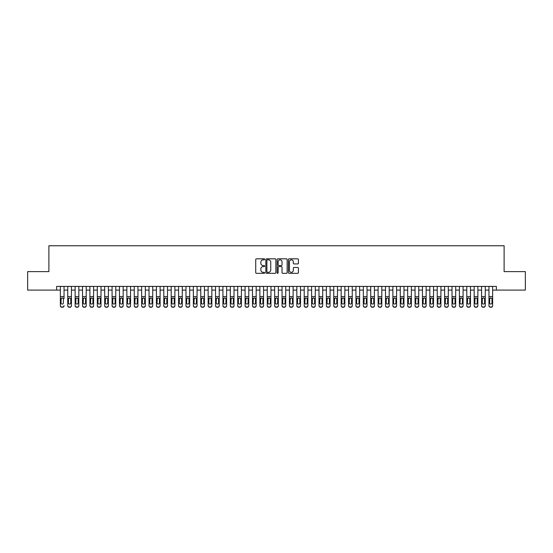 <?xml version="1.0" encoding="UTF-8"?>
<svg xmlns="http://www.w3.org/2000/svg" width="553" height="553" viewBox="0 0 553 553"><rect width="100%" height="100%" fill="white"/><g stroke="black" fill="none" stroke-linecap="round" stroke-linejoin="round"><path stroke-width="0.83" d="M264.68 259.336A0.505 0.505 0 0 0 264.168 258.825L256.461 258.825A0.726 0.726 0 0 0 255.735 259.551L255.735 272.608A0.726 0.726 0 0 0 256.461 273.334L264.168 273.334A0.505 0.505 0 0 0 264.68 272.829A0.505 0.505 0 0 0 264.168 272.318L263.173 272.318A2.323 2.323 0 0 1 260.85 269.995L260.85 268.91A2.323 2.323 0 0 1 263.173 266.587L264.168 266.587A0.505 0.505 0 0 0 264.68 266.083A0.505 0.505 0 0 0 264.168 265.571L263.173 265.571A2.323 2.323 0 0 1 260.85 263.249L260.85 262.163A2.323 2.323 0 0 1 263.173 259.841L264.168 259.841A0.505 0.505 0 0 0 264.68 259.336M297.701 263.94A0.726 0.726 0 0 0 298.426 263.214L298.426 259.551A0.726 0.726 0 0 0 297.701 258.825L289.136 258.825A0.726 0.726 0 0 0 288.417 259.551L288.417 272.608A0.726 0.726 0 0 0 289.136 273.334L297.701 273.334A0.726 0.726 0 0 0 298.426 272.608L298.426 268.184A0.726 0.726 0 0 0 297.701 267.458L294.037 267.458A0.726 0.726 0 0 0 293.311 268.184L293.311 270.376A1.942 1.942 0 0 1 291.369 272.318A1.942 1.942 0 0 1 289.426 270.376L289.426 261.783A1.942 1.942 0 0 1 291.369 259.841A1.942 1.942 0 0 1 293.311 261.783L293.311 263.214A0.726 0.726 0 0 0 294.037 263.94L297.701 263.94M56.655 290.097L27.65 290.097L27.65 271.62L48.892 271.62L48.892 245.76L504.108 245.76L504.108 271.62L525.35 271.62L525.35 290.097L496.345 290.097L496.345 286.406L56.655 286.406L56.655 290.097L60.353 290.097M275.864 259.551A0.726 0.726 0 0 0 275.138 258.825L266.581 258.825A0.726 0.726 0 0 0 265.855 259.551L265.855 272.608A0.726 0.726 0 0 0 266.581 273.334L275.138 273.334A0.726 0.726 0 0 0 275.864 272.608L275.864 259.551M277.862 258.825L286.419 258.825A0.726 0.726 0 0 1 287.145 259.551L287.145 272.608A0.726 0.726 0 0 1 286.419 273.334L282.756 273.334A0.726 0.726 0 0 1 282.03 272.608L282.03 267.313A0.726 0.726 0 0 0 281.304 266.587L278.878 266.587A0.726 0.726 0 0 0 278.152 267.313L278.152 272.829A0.505 0.505 0 0 1 277.641 273.334A0.505 0.505 0 0 1 277.136 272.829L277.136 259.551A0.726 0.726 0 0 1 277.862 258.825M64.044 290.097L67.743 290.097M71.434 290.097L75.132 290.097M78.823 290.097L82.521 290.097M86.213 290.097L89.911 290.097M93.602 290.097L97.3 290.097M100.992 290.097L104.69 290.097M108.381 290.097L112.079 290.097M115.771 290.097L119.469 290.097M123.16 290.097L126.858 290.097M130.549 290.097L134.248 290.097M137.939 290.097L141.637 290.097M145.328 290.097L149.027 290.097M152.725 290.097L156.416 290.097M160.114 290.097L163.806 290.097M167.504 290.097L171.195 290.097M174.893 290.097L178.584 290.097M182.283 290.097L185.974 290.097M189.672 290.097L193.363 290.097M197.062 290.097L200.753 290.097M204.451 290.097L208.142 290.097M211.84 290.097L215.532 290.097M219.23 290.097L222.921 290.097M226.619 290.097L230.311 290.097M234.009 290.097L237.707 290.097M241.398 290.097L245.097 290.097M248.788 290.097L252.486 290.097M256.177 290.097L259.875 290.097M263.567 290.097L267.265 290.097M270.956 290.097L274.654 290.097M278.346 290.097L282.044 290.097M285.735 290.097L289.433 290.097M293.125 290.097L296.823 290.097M300.514 290.097L304.212 290.097M307.903 290.097L311.602 290.097M315.293 290.097L318.991 290.097M322.689 290.097L326.381 290.097M330.079 290.097L333.77 290.097M337.468 290.097L341.16 290.097M344.858 290.097L348.549 290.097M352.247 290.097L355.938 290.097M359.637 290.097L363.328 290.097M367.026 290.097L370.717 290.097M374.416 290.097L378.107 290.097M381.805 290.097L385.496 290.097M389.194 290.097L392.886 290.097M396.584 290.097L400.275 290.097M403.973 290.097L407.672 290.097M411.363 290.097L415.061 290.097M418.752 290.097L422.451 290.097M426.142 290.097L429.84 290.097M433.531 290.097L437.229 290.097M440.921 290.097L444.619 290.097M448.31 290.097L452.008 290.097M455.7 290.097L459.398 290.097M463.089 290.097L466.787 290.097M470.479 290.097L474.177 290.097M477.868 290.097L481.566 290.097M485.258 290.097L488.956 290.097M492.647 290.097L496.345 290.097M267.376 259.841A0.505 0.505 0 0 0 266.871 260.352L266.871 271.813A0.505 0.505 0 0 0 267.376 272.318L268.433 272.318A2.323 2.323 0 0 0 270.749 269.995L270.749 262.163A2.323 2.323 0 0 0 268.433 259.841L267.376 259.841M282.03 261.818A1.942 1.942 0 0 0 280.088 259.875A1.942 1.942 0 0 0 278.152 261.818L278.152 264.846A0.726 0.726 0 0 0 278.878 265.571L281.304 265.571A0.726 0.726 0 0 0 282.03 264.846L282.03 261.818M60.353 286.406L60.353 305.546A1.479 1.465 -0 0 0 61.825 307.012L62.565 307.012A1.479 1.465 -0 0 0 64.044 305.546L64.044 305.774A1.479 1.465 180 0 1 62.565 307.24L62.565 307.012M64.044 298.696L64.044 286.406M63.381 302.906L63.381 299.014L63.381 302.906A1.182 1.175 180 0 1 62.199 304.074A1.182 1.175 180 0 0 63.381 302.906M61.017 303.134L61.017 302.906A1.182 1.175 180 0 0 62.199 304.074M61.017 302.906L61.148 298.468L62.199 297.825L63.249 298.468L62.199 297.825L61.017 298.917M61.825 307.012L62.565 307.24M61.825 307.24A1.479 1.465 180 0 1 60.353 305.774L60.353 305.546M64.044 298.468L63.249 298.468L63.381 299.014M67.743 298.696L67.743 305.546A1.479 1.465 0 0 0 69.215 307.012L69.955 307.012A1.479 1.465 0 0 0 71.434 305.546L71.434 305.774A1.479 1.465 180 0 1 69.955 307.24L69.955 307.012M70.77 302.906L70.77 299.014L70.77 302.906A1.182 1.175 180 0 1 69.588 304.074A1.182 1.175 180 0 0 70.77 302.906M68.406 303.134L68.406 302.906A1.182 1.175 180 0 0 69.588 304.074M68.406 302.906L68.537 298.468L69.588 297.825L70.639 298.468L69.588 297.825L68.406 298.917M75.132 298.696L75.132 305.546A1.479 1.465 0 0 0 76.604 307.012L77.344 307.012A1.479 1.465 0 0 0 78.823 305.546L78.823 305.774A1.479 1.465 180 0 1 77.344 307.24L77.344 307.012M78.16 302.906L78.16 299.014L78.16 302.906A1.182 1.175 180 0 1 76.978 304.074A1.182 1.175 180 0 0 78.16 302.906M75.796 303.134L75.796 302.906A1.182 1.175 180 0 0 76.978 304.074M75.796 302.906L75.927 298.468L76.978 297.825L78.028 298.468L76.978 297.825L75.796 298.917M82.521 298.696L82.521 305.546A1.479 1.465 0 0 0 83.994 307.012L84.733 307.012A1.479 1.465 0 0 0 86.213 305.546L86.213 305.774A1.479 1.465 180 0 1 84.733 307.24L84.733 307.012M85.549 302.906L85.549 299.014L85.549 302.906A1.182 1.175 180 0 1 84.367 304.074A1.182 1.175 180 0 0 85.549 302.906M83.185 303.134L83.185 302.906A1.182 1.175 180 0 0 84.367 304.074M83.185 302.906L83.316 298.468L84.367 297.825L85.418 298.468L84.367 297.825L83.185 298.917M89.911 298.696L89.911 305.546A1.479 1.465 0 0 0 91.383 307.012L92.123 307.012A1.479 1.465 0 0 0 93.602 305.546L93.602 305.774A1.479 1.465 180 0 1 92.123 307.24L92.123 307.012M92.939 302.906L92.939 299.014L92.939 302.906A1.182 1.175 180 0 1 91.757 304.074A1.182 1.175 180 0 0 92.939 302.906M90.574 303.134L90.574 302.906A1.182 1.175 180 0 0 91.757 304.074M90.574 302.906L90.706 298.468L91.757 297.825L92.807 298.468L91.757 297.825L90.574 298.917M71.434 286.406L71.434 305.774M67.743 286.406L67.743 305.774A1.479 1.465 180 0 0 69.215 307.24L69.955 307.24M71.434 298.468L70.639 298.468L70.77 299.014M78.823 286.406L78.823 305.774M75.132 286.406L75.132 305.774A1.479 1.465 180 0 0 76.604 307.24L77.344 307.24M78.823 298.468L78.028 298.468L78.16 299.014M86.213 286.406L86.213 305.774M82.521 286.406L82.521 305.774A1.479 1.465 180 0 0 83.994 307.24L84.733 307.24M86.213 298.468L85.418 298.468L85.549 299.014M93.602 286.406L93.602 305.774M89.911 286.406L89.911 305.774A1.479 1.465 180 0 0 91.383 307.24L92.123 307.24M93.602 298.468L92.807 298.468L92.939 299.014M97.3 298.696L97.3 305.546A1.479 1.465 0 0 0 98.78 307.012L99.512 307.012A1.479 1.465 0 0 0 100.992 305.546L100.992 305.774A1.479 1.465 180 0 1 99.512 307.24L99.512 307.012M100.328 302.906L100.328 299.014L100.328 302.906A1.182 1.175 180 0 1 99.146 304.074A1.182 1.175 180 0 0 100.328 302.906M97.964 303.134L97.964 302.906A1.182 1.175 180 0 0 99.146 304.074M97.964 302.906L98.095 298.468L99.146 297.825L100.197 298.468L99.146 297.825L97.964 298.917M100.992 286.406L100.992 305.774M97.3 286.406L97.3 305.774A1.479 1.465 180 0 0 98.78 307.24L99.512 307.24M100.992 298.468L100.197 298.468L100.328 299.014M104.69 298.696L104.69 305.546A1.479 1.465 0 0 0 106.169 307.012L106.902 307.012A1.479 1.465 0 0 0 108.381 305.546L108.381 305.774A1.479 1.465 180 0 1 106.902 307.24L106.902 307.012M107.717 302.906L107.717 299.014L107.717 302.906A1.182 1.175 180 0 1 106.535 304.074A1.182 1.175 180 0 0 107.717 302.906M105.353 303.134L105.353 302.906A1.182 1.175 180 0 0 106.535 304.074M105.353 302.906L105.485 298.468L106.535 297.825L107.586 298.468L106.535 297.825L105.353 298.917M108.381 286.406L108.381 305.774M104.69 286.406L104.69 305.774A1.479 1.465 180 0 0 106.169 307.24L106.902 307.24M108.381 298.468L107.586 298.468L107.717 299.014M112.079 298.696L112.079 305.546A1.479 1.465 0 0 0 113.559 307.012L114.298 307.012A1.479 1.465 0 0 0 115.771 305.546L115.771 305.774A1.479 1.465 180 0 1 114.298 307.24L114.298 307.012M115.107 302.906L115.107 299.014L115.107 302.906A1.182 1.175 180 0 1 113.925 304.074A1.182 1.175 180 0 0 115.107 302.906M112.743 303.134L112.743 302.906A1.182 1.175 180 0 0 113.925 304.074M112.743 302.906L112.874 298.468L113.925 297.825L114.976 298.468L113.925 297.825L112.743 298.917M115.771 286.406L115.771 305.774M112.079 286.406L112.079 305.774A1.479 1.465 180 0 0 113.559 307.24L114.298 307.24M115.771 298.468L114.976 298.468L115.107 299.014M119.469 298.696L119.469 305.546A1.479 1.465 0 0 0 120.948 307.012L121.688 307.012A1.479 1.465 0 0 0 123.16 305.546L123.16 305.774A1.479 1.465 180 0 1 121.688 307.24L121.688 307.012M122.496 302.906L122.496 299.014L122.496 302.906A1.182 1.175 180 0 1 121.314 304.074A1.182 1.175 180 0 0 122.496 302.906M120.132 303.134L120.132 302.906A1.182 1.175 180 0 0 121.314 304.074M120.132 302.906L120.264 298.468L121.314 297.825L122.365 298.468L121.314 297.825L120.132 298.917M123.16 286.406L123.16 305.774M119.469 286.406L119.469 305.774A1.479 1.465 180 0 0 120.948 307.24L121.688 307.24M123.16 298.468L122.365 298.468L122.496 299.014M126.858 298.696L126.858 305.546A1.479 1.465 0 0 0 128.337 307.012L129.077 307.012A1.479 1.465 0 0 0 130.549 305.546L130.549 305.774A1.479 1.465 180 0 1 129.077 307.24L129.077 307.012M129.886 302.906L129.886 299.014L129.886 302.906A1.182 1.175 180 0 1 128.704 304.074A1.182 1.175 180 0 0 129.886 302.906M127.522 303.134L127.522 302.906A1.182 1.175 180 0 0 128.704 304.074M127.522 302.906L127.653 298.468L128.704 297.825L129.755 298.468L128.704 297.825L127.522 298.917M130.549 286.406L130.549 305.774M126.858 286.406L126.858 305.774A1.479 1.465 180 0 0 128.337 307.24L129.077 307.24M130.549 298.468L129.755 298.468L129.886 299.014M134.248 298.696L134.248 305.546A1.479 1.465 0 0 0 135.727 307.012L136.467 307.012A1.479 1.465 0 0 0 137.939 305.546L137.939 305.774A1.479 1.465 180 0 1 136.467 307.24L136.467 307.012M137.275 302.906L137.275 299.014L137.275 302.906A1.182 1.175 180 0 1 136.093 304.074A1.182 1.175 180 0 0 137.275 302.906M134.911 303.134L134.911 302.906A1.182 1.175 180 0 0 136.093 304.074M134.911 302.906L135.043 298.468L136.093 297.825L137.144 298.468L136.093 297.825L134.911 298.917M137.939 286.406L137.939 305.774M134.248 286.406L134.248 305.774A1.479 1.465 180 0 0 135.727 307.24L136.467 307.24M137.939 298.468L137.144 298.468L137.275 299.014M141.637 298.696L141.637 305.546A1.479 1.465 0 0 0 143.116 307.012L143.856 307.012A1.479 1.465 0 0 0 145.328 305.546L145.328 305.774A1.479 1.465 180 0 1 143.856 307.24L143.856 307.012M144.665 302.906L144.665 299.014L144.665 302.906A1.182 1.175 180 0 1 143.483 304.074A1.182 1.175 180 0 0 144.665 302.906M142.301 303.134L142.301 302.906A1.182 1.175 180 0 0 143.483 304.074M142.301 302.906L142.432 298.468L143.483 297.825L144.533 298.468L143.483 297.825L142.301 298.917M145.328 286.406L145.328 305.774M141.637 286.406L141.637 305.774A1.479 1.465 180 0 0 143.116 307.24L143.856 307.24M145.328 298.468L144.533 298.468L144.665 299.014M149.027 298.696L149.027 305.546A1.479 1.465 0 0 0 150.506 307.012L151.246 307.012A1.479 1.465 0 0 0 152.725 305.546L152.725 305.774A1.479 1.465 180 0 1 151.246 307.24L151.246 307.012M152.054 302.906L152.054 299.014L152.054 302.906A1.182 1.175 180 0 1 150.872 304.074A1.182 1.175 180 0 0 152.054 302.906M149.69 303.134L149.69 302.906A1.182 1.175 180 0 0 150.872 304.074M149.69 302.906L149.822 298.468L150.872 297.825L151.923 298.468L150.872 297.825L149.69 298.917M152.725 286.406L152.725 305.774M149.027 286.406L149.027 305.774A1.479 1.465 180 0 0 150.506 307.24L151.246 307.24M152.725 298.468L151.923 298.468L152.054 299.014M156.416 298.696L156.416 305.546A1.479 1.465 0 0 0 157.895 307.012L158.635 307.012A1.479 1.465 0 0 0 160.114 305.546L160.114 305.774A1.479 1.465 180 0 1 158.635 307.24L158.635 307.012M159.444 302.906L159.444 299.014L159.444 302.906A1.182 1.175 180 0 1 158.262 304.074A1.182 1.175 180 0 0 159.444 302.906M157.08 303.134L157.08 302.906A1.182 1.175 180 0 0 158.262 304.074M157.08 302.906L157.211 298.468L158.262 297.825L159.312 298.468L158.262 297.825L157.08 298.917M160.114 286.406L160.114 305.774M156.416 286.406L156.416 305.774A1.479 1.465 180 0 0 157.895 307.24L158.635 307.24M160.114 298.468L159.312 298.468L159.444 299.014M163.806 298.696L163.806 305.546A1.479 1.465 0 0 0 165.285 307.012L166.024 307.012A1.479 1.465 0 0 0 167.504 305.546L167.504 305.774A1.479 1.465 180 0 1 166.024 307.24L166.024 307.012M166.833 302.906L166.833 299.014L166.833 302.906A1.182 1.175 180 0 1 165.651 304.074A1.182 1.175 180 0 0 166.833 302.906M164.469 303.134L164.469 302.906A1.182 1.175 180 0 0 165.651 304.074M164.469 302.906L164.6 298.468L165.651 297.825L166.702 298.468L165.651 297.825L164.469 298.917M167.504 286.406L167.504 305.774M163.806 286.406L163.806 305.774A1.479 1.465 180 0 0 165.285 307.24L166.024 307.24M167.504 298.468L166.702 298.468L166.833 299.014M171.195 298.696L171.195 305.546A1.479 1.465 0 0 0 172.674 307.012L173.414 307.012A1.479 1.465 0 0 0 174.893 305.546L174.893 305.774A1.479 1.465 180 0 1 173.414 307.24L173.414 307.012M174.223 302.906L174.223 299.014L174.223 302.906A1.182 1.175 180 0 1 173.041 304.074A1.182 1.175 180 0 0 174.223 302.906M171.859 303.134L171.859 302.906A1.182 1.175 180 0 0 173.041 304.074M171.859 302.906L171.99 298.468L173.041 297.825L174.098 298.468L173.041 297.825L171.859 298.917M174.893 286.406L174.893 305.774M171.195 286.406L171.195 305.774A1.479 1.465 180 0 0 172.674 307.24L173.414 307.24M174.893 298.468L174.098 298.468L174.223 299.014M178.584 298.696L178.584 305.546A1.479 1.465 0 0 0 180.064 307.012L180.803 307.012A1.479 1.465 0 0 0 182.283 305.546L182.283 305.774A1.479 1.465 180 0 1 180.803 307.24L180.803 307.012M181.612 302.906L181.612 299.014L181.612 302.906A1.182 1.175 180 0 1 180.43 304.074A1.182 1.175 180 0 0 181.612 302.906M179.248 303.134L179.248 302.906A1.182 1.175 180 0 0 180.43 304.074M179.248 302.906L179.379 298.468L180.43 297.825L181.488 298.468L180.43 297.825L179.248 298.917M182.283 286.406L182.283 305.774M178.584 286.406L178.584 305.774A1.479 1.465 180 0 0 180.064 307.24L180.803 307.24M182.283 298.468L181.488 298.468L181.612 299.014M185.974 298.696L185.974 305.546A1.479 1.465 0 0 0 187.453 307.012L188.193 307.012A1.479 1.465 0 0 0 189.672 305.546L189.672 305.774A1.479 1.465 180 0 1 188.193 307.24L188.193 307.012M189.008 302.906L189.008 299.014L189.008 302.906A1.182 1.175 180 0 1 187.82 304.074A1.182 1.175 180 0 0 189.008 302.906M186.638 303.134L186.638 302.906A1.182 1.175 180 0 0 187.82 304.074M186.638 302.906L186.769 298.468L187.82 297.825L188.877 298.468L187.82 297.825L186.638 298.917M189.672 286.406L189.672 305.774M185.974 286.406L185.974 305.774A1.479 1.465 180 0 0 187.453 307.24L188.193 307.24M189.672 298.468L188.877 298.468L189.008 299.014M193.363 298.696L193.363 305.546A1.479 1.465 0 0 0 194.843 307.012L195.582 307.012A1.479 1.465 0 0 0 197.062 305.546L197.062 305.774A1.479 1.465 180 0 1 195.582 307.24L195.582 307.012M196.398 302.906L196.398 299.014L196.398 302.906A1.182 1.175 180 0 1 195.216 304.074A1.182 1.175 180 0 0 196.398 302.906M194.027 303.134L194.027 302.906A1.182 1.175 180 0 0 195.216 304.074M194.027 302.906L194.158 298.468L195.216 297.825L196.267 298.468L195.216 297.825L194.027 298.917M197.062 286.406L197.062 305.774M193.363 286.406L193.363 305.774A1.479 1.465 180 0 0 194.843 307.24L195.582 307.24M197.062 298.468L196.267 298.468L196.398 299.014M200.753 298.696L200.753 305.546A1.479 1.465 0 0 0 202.232 307.012L202.972 307.012A1.479 1.465 0 0 0 204.451 305.546L204.451 305.774A1.479 1.465 180 0 1 202.972 307.24L202.972 307.012M203.787 302.906L203.787 299.014L203.787 302.906A1.182 1.175 180 0 1 202.605 304.074A1.182 1.175 180 0 0 203.787 302.906M201.423 303.134L201.423 302.906A1.182 1.175 180 0 0 202.605 304.074M201.423 302.906L201.548 298.468L202.605 297.825L203.656 298.468L202.605 297.825L201.423 298.917M204.451 286.406L204.451 305.774M200.753 286.406L200.753 305.774A1.479 1.465 180 0 0 202.232 307.24L202.972 307.24M204.451 298.468L203.656 298.468L203.787 299.014M208.142 298.696L208.142 305.546A1.479 1.465 0 0 0 209.622 307.012L210.361 307.012A1.479 1.465 0 0 0 211.84 305.546L211.84 305.774A1.479 1.465 180 0 1 210.361 307.24L210.361 307.012M211.177 302.906L211.177 299.014L211.177 302.906A1.182 1.175 180 0 1 209.995 304.074A1.182 1.175 180 0 0 211.177 302.906M208.813 303.134L208.813 302.906A1.182 1.175 180 0 0 209.995 304.074M208.813 302.906L208.944 298.468L209.995 297.825L211.046 298.468L209.995 297.825L208.813 298.917M211.84 286.406L211.84 305.774M208.142 286.406L208.142 305.774A1.479 1.465 180 0 0 209.622 307.24L210.361 307.24M211.84 298.468L211.046 298.468L211.177 299.014M215.532 298.696L215.532 305.546A1.479 1.465 0 0 0 217.011 307.012L217.751 307.012A1.479 1.465 0 0 0 219.23 305.546L219.23 305.774A1.479 1.465 180 0 1 217.751 307.24L217.751 307.012M218.566 302.906L218.566 299.014L218.566 302.906A1.182 1.175 180 0 1 217.384 304.074A1.182 1.175 180 0 0 218.566 302.906M216.202 303.134L216.202 302.906A1.182 1.175 180 0 0 217.384 304.074M216.202 302.906L216.334 298.468L217.384 297.825L218.435 298.468L217.384 297.825L216.202 298.917M219.23 286.406L219.23 305.774M215.532 286.406L215.532 305.774A1.479 1.465 180 0 0 217.011 307.24L217.751 307.24M219.23 298.468L218.435 298.468L218.566 299.014M222.921 298.696L222.921 305.546A1.479 1.465 0 0 0 224.4 307.012L225.14 307.012A1.479 1.465 0 0 0 226.619 305.546L226.619 305.774A1.479 1.465 180 0 1 225.14 307.24L225.14 307.012M225.956 302.906L225.956 299.014L225.956 302.906A1.182 1.175 180 0 1 224.774 304.074A1.182 1.175 180 0 0 225.956 302.906M223.592 303.134L223.592 302.906A1.182 1.175 180 0 0 224.774 304.074M223.592 302.906L223.723 298.468L224.774 297.825L225.824 298.468L224.774 297.825L223.592 298.917M226.619 286.406L226.619 305.774M222.921 286.406L222.921 305.774A1.479 1.465 180 0 0 224.4 307.24L225.14 307.24M226.619 298.468L225.824 298.468L225.956 299.014M230.311 298.696L230.311 305.546A1.479 1.465 0 0 0 231.79 307.012L232.53 307.012A1.479 1.465 0 0 0 234.009 305.546L234.009 305.774A1.479 1.465 180 0 1 232.53 307.24L232.53 307.012M233.345 302.906L233.345 299.014L233.345 302.906A1.182 1.175 180 0 1 232.163 304.074A1.182 1.175 180 0 0 233.345 302.906M230.981 303.134L230.981 302.906A1.182 1.175 180 0 0 232.163 304.074M230.981 302.906L231.113 298.468L232.163 297.825L233.214 298.468L232.163 297.825L230.981 298.917M234.009 286.406L234.009 305.774M230.311 286.406L230.311 305.774A1.479 1.465 180 0 0 231.79 307.24L232.53 307.24M234.009 298.468L233.214 298.468L233.345 299.014M237.707 298.696L237.707 305.546A1.479 1.465 0 0 0 239.179 307.012L239.919 307.012A1.479 1.465 0 0 0 241.398 305.546L241.398 305.774A1.479 1.465 180 0 1 239.919 307.24L239.919 307.012M240.735 302.906L240.735 299.014L240.735 302.906A1.182 1.175 180 0 1 239.553 304.074A1.182 1.175 180 0 0 240.735 302.906M238.371 303.134L238.371 302.906A1.182 1.175 180 0 0 239.553 304.074M238.371 302.906L238.502 298.468L239.553 297.825L240.603 298.468L239.553 297.825L238.371 298.917M241.398 286.406L241.398 305.774M237.707 286.406L237.707 305.774A1.479 1.465 180 0 0 239.179 307.24L239.919 307.24M241.398 298.468L240.603 298.468L240.735 299.014M245.097 298.696L245.097 305.546A1.479 1.465 0 0 0 246.569 307.012L247.309 307.012A1.479 1.465 0 0 0 248.788 305.546L248.788 305.774A1.479 1.465 180 0 1 247.309 307.24L247.309 307.012M248.124 302.906L248.124 299.014L248.124 302.906A1.182 1.175 180 0 1 246.942 304.074A1.182 1.175 180 0 0 248.124 302.906M245.76 303.134L245.76 302.906A1.182 1.175 180 0 0 246.942 304.074M245.76 302.906L245.891 298.468L246.942 297.825L247.993 298.468L246.942 297.825L245.76 298.917M252.486 298.696L252.486 305.546A1.479 1.465 0 0 0 253.958 307.012L254.698 307.012A1.479 1.465 0 0 0 256.177 305.546L256.177 305.774A1.479 1.465 180 0 1 254.698 307.24L254.698 307.012M255.514 302.906L255.514 299.014L255.514 302.906A1.182 1.175 180 0 1 254.332 304.074A1.182 1.175 180 0 0 255.514 302.906M253.15 303.134L253.15 302.906A1.182 1.175 180 0 0 254.332 304.074M253.15 302.906L253.281 298.468L254.332 297.825L255.382 298.468L254.332 297.825L253.15 298.917M259.875 298.696L259.875 305.546A1.479 1.465 0 0 0 261.348 307.012L262.087 307.012A1.479 1.465 0 0 0 263.567 305.546L263.567 305.774A1.479 1.465 180 0 1 262.087 307.24L262.087 307.012M262.903 302.906L262.903 299.014L262.903 302.906A1.182 1.175 180 0 1 261.721 304.074A1.182 1.175 180 0 0 262.903 302.906M260.539 303.134L260.539 302.906A1.182 1.175 180 0 0 261.721 304.074M260.539 302.906L260.67 298.468L261.721 297.825L262.772 298.468L261.721 297.825L260.539 298.917M248.788 286.406L248.788 305.774M245.097 286.406L245.097 305.774A1.479 1.465 180 0 0 246.569 307.24L247.309 307.24M248.788 298.468L247.993 298.468L248.124 299.014M256.177 286.406L256.177 305.774M252.486 286.406L252.486 305.774A1.479 1.465 180 0 0 253.958 307.24L254.698 307.24M256.177 298.468L255.382 298.468L255.514 299.014M263.567 286.406L263.567 305.774M259.875 286.406L259.875 305.774A1.479 1.465 180 0 0 261.348 307.24L262.087 307.24M263.567 298.468L262.772 298.468L262.903 299.014M267.265 298.696L267.265 305.546A1.479 1.465 0 0 0 268.744 307.012L269.477 307.012A1.479 1.465 0 0 0 270.956 305.546L270.956 305.774A1.479 1.465 180 0 1 269.477 307.24L269.477 307.012M270.293 302.906L270.293 299.014L270.293 302.906A1.182 1.175 180 0 1 269.111 304.074A1.182 1.175 180 0 0 270.293 302.906M267.929 303.134L267.929 302.906A1.182 1.175 180 0 0 269.111 304.074M267.929 302.906L268.06 298.468L269.111 297.825L270.161 298.468L269.111 297.825L267.929 298.917M270.956 286.406L270.956 305.774M267.265 286.406L267.265 305.774A1.479 1.465 180 0 0 268.744 307.24L269.477 307.24M270.956 298.468L270.161 298.468L270.293 299.014M274.654 298.696L274.654 305.546A1.479 1.465 0 0 0 276.134 307.012L276.866 307.012A1.479 1.465 0 0 0 278.346 305.546L278.346 305.774A1.479 1.465 180 0 1 276.866 307.24L276.866 307.012M277.682 302.906L277.682 299.014L277.682 302.906A1.182 1.175 180 0 1 276.5 304.074A1.182 1.175 180 0 0 277.682 302.906M275.318 303.134L275.318 302.906A1.182 1.175 180 0 0 276.5 304.074M275.318 302.906L275.449 298.468L276.5 297.825L277.551 298.468L276.5 297.825L275.318 298.917M278.346 286.406L278.346 305.774M274.654 286.406L274.654 305.774A1.479 1.465 180 0 0 276.134 307.24L276.866 307.24M278.346 298.468L277.551 298.468L277.682 299.014M282.044 298.696L282.044 305.546A1.479 1.465 0 0 0 283.523 307.012L284.256 307.012A1.479 1.465 0 0 0 285.735 305.546L285.735 305.774A1.479 1.465 180 0 1 284.256 307.24L284.256 307.012M285.072 302.906L285.072 299.014L285.072 302.906A1.182 1.175 180 0 1 283.889 304.074A1.182 1.175 180 0 0 285.072 302.906M282.707 303.134L282.707 302.906A1.182 1.175 180 0 0 283.889 304.074M282.707 302.906L282.839 298.468L283.889 297.825L284.94 298.468L283.889 297.825L282.707 298.917M285.735 286.406L285.735 305.774M282.044 286.406L282.044 305.774A1.479 1.465 180 0 0 283.523 307.24L284.256 307.24M285.735 298.468L284.94 298.468L285.072 299.014M289.433 298.696L289.433 305.546A1.479 1.465 0 0 0 290.913 307.012L291.652 307.012A1.479 1.465 0 0 0 293.125 305.546L293.125 305.774A1.479 1.465 180 0 1 291.652 307.24L291.652 307.012M292.461 302.906L292.461 299.014L292.461 302.906A1.182 1.175 180 0 1 291.279 304.074A1.182 1.175 180 0 0 292.461 302.906M290.097 303.134L290.097 302.906A1.182 1.175 180 0 0 291.279 304.074M290.097 302.906L290.228 298.468L291.279 297.825L292.33 298.468L291.279 297.825L290.097 298.917M293.125 286.406L293.125 305.774M289.433 286.406L289.433 305.774A1.479 1.465 180 0 0 290.913 307.24L291.652 307.24M293.125 298.468L292.33 298.468L292.461 299.014M296.823 298.696L296.823 305.546A1.479 1.465 0 0 0 298.302 307.012L299.042 307.012A1.479 1.465 0 0 0 300.514 305.546L300.514 305.774A1.479 1.465 180 0 1 299.042 307.24L299.042 307.012M299.85 302.906L299.85 299.014L299.85 302.906A1.182 1.175 180 0 1 298.668 304.074A1.182 1.175 180 0 0 299.85 302.906M297.486 303.134L297.486 302.906A1.182 1.175 180 0 0 298.668 304.074M297.486 302.906L297.618 298.468L298.668 297.825L299.719 298.468L298.668 297.825L297.486 298.917M300.514 286.406L300.514 305.774M296.823 286.406L296.823 305.774A1.479 1.465 180 0 0 298.302 307.24L299.042 307.24M300.514 298.468L299.719 298.468L299.85 299.014M304.212 298.696L304.212 305.546A1.479 1.465 0 0 0 305.691 307.012L306.431 307.012A1.479 1.465 0 0 0 307.903 305.546L307.903 305.774A1.479 1.465 180 0 1 306.431 307.24L306.431 307.012M307.24 302.906L307.24 299.014L307.24 302.906A1.182 1.175 180 0 1 306.058 304.074A1.182 1.175 180 0 0 307.24 302.906M304.876 303.134L304.876 302.906A1.182 1.175 180 0 0 306.058 304.074M304.876 302.906L305.007 298.468L306.058 297.825L307.109 298.468L306.058 297.825L304.876 298.917M307.903 286.406L307.903 305.774M304.212 286.406L304.212 305.774A1.479 1.465 180 0 0 305.691 307.24L306.431 307.24M307.903 298.468L307.109 298.468L307.24 299.014M311.602 298.696L311.602 305.546A1.479 1.465 0 0 0 313.081 307.012L313.821 307.012A1.479 1.465 0 0 0 315.293 305.546L315.293 305.774A1.479 1.465 180 0 1 313.821 307.24L313.821 307.012M314.629 302.906L314.629 299.014L314.629 302.906A1.182 1.175 180 0 1 313.447 304.074A1.182 1.175 180 0 0 314.629 302.906M312.265 303.134L312.265 302.906A1.182 1.175 180 0 0 313.447 304.074M312.265 302.906L312.397 298.468L313.447 297.825L314.498 298.468L313.447 297.825L312.265 298.917M315.293 286.406L315.293 305.774M311.602 286.406L311.602 305.774A1.479 1.465 180 0 0 313.081 307.24L313.821 307.24M315.293 298.468L314.498 298.468L314.629 299.014M318.991 298.696L318.991 305.546A1.479 1.465 0 0 0 320.47 307.012L321.21 307.012A1.479 1.465 0 0 0 322.689 305.546L322.689 305.774A1.479 1.465 180 0 1 321.21 307.24L321.21 307.012M322.019 302.906L322.019 299.014L322.019 302.906A1.182 1.175 180 0 1 320.837 304.074A1.182 1.175 180 0 0 322.019 302.906M319.655 303.134L319.655 302.906A1.182 1.175 180 0 0 320.837 304.074M319.655 302.906L319.786 298.468L320.837 297.825L321.887 298.468L320.837 297.825L319.655 298.917M322.689 286.406L322.689 305.774M318.991 286.406L318.991 305.774A1.479 1.465 180 0 0 320.47 307.24L321.21 307.24M322.689 298.468L321.887 298.468L322.019 299.014M326.381 298.696L326.381 305.546A1.479 1.465 0 0 0 327.86 307.012L328.6 307.012A1.479 1.465 0 0 0 330.079 305.546L330.079 305.774A1.479 1.465 180 0 1 328.6 307.24L328.6 307.012M329.408 302.906L329.408 299.014L329.408 302.906A1.182 1.175 180 0 1 328.226 304.074A1.182 1.175 180 0 0 329.408 302.906M327.044 303.134L327.044 302.906A1.182 1.175 180 0 0 328.226 304.074M327.044 302.906L327.176 298.468L328.226 297.825L329.277 298.468L328.226 297.825L327.044 298.917M330.079 286.406L330.079 305.774M326.381 286.406L326.381 305.774A1.479 1.465 180 0 0 327.86 307.24L328.6 307.24M330.079 298.468L329.277 298.468L329.408 299.014M333.77 298.696L333.77 305.546A1.479 1.465 0 0 0 335.249 307.012L335.989 307.012A1.479 1.465 0 0 0 337.468 305.546L337.468 305.774A1.479 1.465 180 0 1 335.989 307.24L335.989 307.012M336.798 302.906L336.798 299.014L336.798 302.906A1.182 1.175 180 0 1 335.616 304.074A1.182 1.175 180 0 0 336.798 302.906M334.434 303.134L334.434 302.906A1.182 1.175 180 0 0 335.616 304.074M334.434 302.906L334.565 298.468L335.616 297.825L336.666 298.468L335.616 297.825L334.434 298.917M337.468 286.406L337.468 305.774M333.77 286.406L333.77 305.774A1.479 1.465 180 0 0 335.249 307.24L335.989 307.24M337.468 298.468L336.666 298.468L336.798 299.014M341.16 298.696L341.16 305.546A1.479 1.465 0 0 0 342.639 307.012L343.378 307.012A1.479 1.465 0 0 0 344.858 305.546L344.858 305.774A1.479 1.465 180 0 1 343.378 307.24L343.378 307.012M344.187 302.906L344.187 299.014L344.187 302.906A1.182 1.175 180 0 1 343.005 304.074A1.182 1.175 180 0 0 344.187 302.906M341.823 303.134L341.823 302.906A1.182 1.175 180 0 0 343.005 304.074M341.823 302.906L341.954 298.468L343.005 297.825L344.056 298.468L343.005 297.825L341.823 298.917M344.858 286.406L344.858 305.774M341.16 286.406L341.16 305.774A1.479 1.465 180 0 0 342.639 307.24L343.378 307.24M344.858 298.468L344.056 298.468L344.187 299.014M348.549 298.696L348.549 305.546A1.479 1.465 0 0 0 350.028 307.012L350.768 307.012A1.479 1.465 0 0 0 352.247 305.546L352.247 305.774A1.479 1.465 180 0 1 350.768 307.24L350.768 307.012M351.577 302.906L351.577 299.014L351.577 302.906A1.182 1.175 180 0 1 350.395 304.074A1.182 1.175 180 0 0 351.577 302.906M349.213 303.134L349.213 302.906A1.182 1.175 180 0 0 350.395 304.074M349.213 302.906L349.344 298.468L350.395 297.825L351.452 298.468L350.395 297.825L349.213 298.917M352.247 286.406L352.247 305.774M348.549 286.406L348.549 305.774A1.479 1.465 180 0 0 350.028 307.24L350.768 307.24M352.247 298.468L351.452 298.468L351.577 299.014M355.938 298.696L355.938 305.546A1.479 1.465 0 0 0 357.418 307.012L358.157 307.012A1.479 1.465 0 0 0 359.637 305.546L359.637 305.774A1.479 1.465 180 0 1 358.157 307.24L358.157 307.012M358.973 302.906L358.973 299.014L358.973 302.906A1.182 1.175 180 0 1 357.784 304.074A1.182 1.175 180 0 0 358.973 302.906M356.602 303.134L356.602 302.906A1.182 1.175 180 0 0 357.784 304.074M356.602 302.906L356.733 298.468L357.784 297.825L358.842 298.468L357.784 297.825L356.602 298.917M359.637 286.406L359.637 305.774M355.938 286.406L355.938 305.774A1.479 1.465 180 0 0 357.418 307.24L358.157 307.24M359.637 298.468L358.842 298.468L358.973 299.014M363.328 298.696L363.328 305.546A1.479 1.465 0 0 0 364.807 307.012L365.547 307.012A1.479 1.465 0 0 0 367.026 305.546L367.026 305.774A1.479 1.465 180 0 1 365.547 307.24L365.547 307.012M366.363 302.906L366.363 299.014L366.363 302.906A1.182 1.175 180 0 1 365.18 304.074A1.182 1.175 180 0 0 366.363 302.906M363.992 303.134L363.992 302.906A1.182 1.175 180 0 0 365.18 304.074M363.992 302.906L364.123 298.468L365.18 297.825L366.231 298.468L365.18 297.825L363.992 298.917M367.026 286.406L367.026 305.774M363.328 286.406L363.328 305.774A1.479 1.465 180 0 0 364.807 307.24L365.547 307.24M367.026 298.468L366.231 298.468L366.363 299.014M370.717 298.696L370.717 305.546A1.479 1.465 0 0 0 372.197 307.012L372.936 307.012A1.479 1.465 0 0 0 374.416 305.546L374.416 305.774A1.479 1.465 180 0 1 372.936 307.24L372.936 307.012M373.752 302.906L373.752 299.014L373.752 302.906A1.182 1.175 180 0 1 372.57 304.074A1.182 1.175 180 0 0 373.752 302.906M371.388 303.134L371.388 302.906A1.182 1.175 180 0 0 372.57 304.074M371.388 302.906L371.512 298.468L372.57 297.825L373.621 298.468L372.57 297.825L371.388 298.917M374.416 286.406L374.416 305.774M370.717 286.406L370.717 305.774A1.479 1.465 180 0 0 372.197 307.24L372.936 307.24M374.416 298.468L373.621 298.468L373.752 299.014M378.107 298.696L378.107 305.546A1.479 1.465 0 0 0 379.586 307.012L380.326 307.012A1.479 1.465 0 0 0 381.805 305.546L381.805 305.774A1.479 1.465 180 0 1 380.326 307.24L380.326 307.012M381.141 302.906L381.141 299.014L381.141 302.906A1.182 1.175 180 0 1 379.959 304.074A1.182 1.175 180 0 0 381.141 302.906M378.777 303.134L378.777 302.906A1.182 1.175 180 0 0 379.959 304.074M378.777 302.906L378.902 298.468L379.959 297.825L381.01 298.468L379.959 297.825L378.777 298.917M381.805 286.406L381.805 305.774M378.107 286.406L378.107 305.774A1.479 1.465 180 0 0 379.586 307.24L380.326 307.24M381.805 298.468L381.01 298.468L381.141 299.014M385.496 298.696L385.496 305.546A1.479 1.465 0 0 0 386.976 307.012L387.715 307.012A1.479 1.465 0 0 0 389.194 305.546L389.194 305.774A1.479 1.465 180 0 1 387.715 307.24L387.715 307.012M388.531 302.906L388.531 299.014L388.531 302.906A1.182 1.175 180 0 1 387.349 304.074A1.182 1.175 180 0 0 388.531 302.906M386.167 303.134L386.167 302.906A1.182 1.175 180 0 0 387.349 304.074M386.167 302.906L386.298 298.468L387.349 297.825L388.4 298.468L387.349 297.825L386.167 298.917M389.194 286.406L389.194 305.774M385.496 286.406L385.496 305.774A1.479 1.465 180 0 0 386.976 307.24L387.715 307.24M389.194 298.468L388.4 298.468L388.531 299.014M392.886 298.696L392.886 305.546A1.479 1.465 0 0 0 394.365 307.012L395.105 307.012A1.479 1.465 0 0 0 396.584 305.546L396.584 305.774A1.479 1.465 180 0 1 395.105 307.24L395.105 307.012M395.92 302.906L395.92 299.014L395.92 302.906A1.182 1.175 180 0 1 394.738 304.074A1.182 1.175 180 0 0 395.92 302.906M393.556 303.134L393.556 302.906A1.182 1.175 180 0 0 394.738 304.074M393.556 302.906L393.688 298.468L394.738 297.825L395.789 298.468L394.738 297.825L393.556 298.917M396.584 286.406L396.584 305.774M392.886 286.406L392.886 305.774A1.479 1.465 180 0 0 394.365 307.24L395.105 307.24M396.584 298.468L395.789 298.468L395.92 299.014M400.275 298.696L400.275 305.546A1.479 1.465 0 0 0 401.755 307.012L402.494 307.012A1.479 1.465 0 0 0 403.973 305.546L403.973 305.774A1.479 1.465 180 0 1 402.494 307.24L402.494 307.012M403.31 302.906L403.31 299.014L403.31 302.906A1.182 1.175 180 0 1 402.128 304.074A1.182 1.175 180 0 0 403.31 302.906M400.946 303.134L400.946 302.906A1.182 1.175 180 0 0 402.128 304.074M400.946 302.906L401.077 298.468L402.128 297.825L403.178 298.468L402.128 297.825L400.946 298.917M403.973 286.406L403.973 305.774M400.275 286.406L400.275 305.774A1.479 1.465 180 0 0 401.755 307.24L402.494 307.24M403.973 298.468L403.178 298.468L403.31 299.014M407.672 298.696L407.672 305.546A1.479 1.465 0 0 0 409.144 307.012L409.884 307.012A1.479 1.465 0 0 0 411.363 305.546L411.363 305.774A1.479 1.465 180 0 1 409.884 307.24L409.884 307.012M410.699 302.906L410.699 299.014L410.699 302.906A1.182 1.175 180 0 1 409.517 304.074A1.182 1.175 180 0 0 410.699 302.906M408.335 303.134L408.335 302.906A1.182 1.175 180 0 0 409.517 304.074M408.335 302.906L408.467 298.468L409.517 297.825L410.568 298.468L409.517 297.825L408.335 298.917M411.363 286.406L411.363 305.774M407.672 286.406L407.672 305.774A1.479 1.465 180 0 0 409.144 307.24L409.884 307.24M411.363 298.468L410.568 298.468L410.699 299.014M415.061 298.696L415.061 305.546A1.479 1.465 0 0 0 416.533 307.012L417.273 307.012A1.479 1.465 0 0 0 418.752 305.546L418.752 305.774A1.479 1.465 180 0 1 417.273 307.24L417.273 307.012M418.089 302.906L418.089 299.014L418.089 302.906A1.182 1.175 180 0 1 416.907 304.074A1.182 1.175 180 0 0 418.089 302.906M415.725 303.134L415.725 302.906A1.182 1.175 180 0 0 416.907 304.074M415.725 302.906L415.856 298.468L416.907 297.825L417.957 298.468L416.907 297.825L415.725 298.917M418.752 286.406L418.752 305.774M415.061 286.406L415.061 305.774A1.479 1.465 180 0 0 416.533 307.24L417.273 307.24M418.752 298.468L417.957 298.468L418.089 299.014M422.451 298.696L422.451 305.546A1.479 1.465 0 0 0 423.923 307.012L424.663 307.012A1.479 1.465 0 0 0 426.142 305.546L426.142 305.774A1.479 1.465 180 0 1 424.663 307.24L424.663 307.012M425.478 302.906L425.478 299.014L425.478 302.906A1.182 1.175 180 0 1 424.296 304.074A1.182 1.175 180 0 0 425.478 302.906M423.114 303.134L423.114 302.906A1.182 1.175 180 0 0 424.296 304.074M423.114 302.906L423.245 298.468L424.296 297.825L425.347 298.468L424.296 297.825L423.114 298.917M426.142 286.406L426.142 305.774M422.451 286.406L422.451 305.774A1.479 1.465 180 0 0 423.923 307.24L424.663 307.24M426.142 298.468L425.347 298.468L425.478 299.014M429.84 298.696L429.84 305.546A1.479 1.465 0 0 0 431.312 307.012L432.052 307.012A1.479 1.465 0 0 0 433.531 305.546L433.531 305.774A1.479 1.465 180 0 1 432.052 307.24L432.052 307.012M432.868 302.906L432.868 299.014L432.868 302.906A1.182 1.175 180 0 1 431.686 304.074A1.182 1.175 180 0 0 432.868 302.906M430.504 303.134L430.504 302.906A1.182 1.175 180 0 0 431.686 304.074M430.504 302.906L430.635 298.468L431.686 297.825L432.736 298.468L431.686 297.825L430.504 298.917M433.531 286.406L433.531 305.774M429.84 286.406L429.84 305.774A1.479 1.465 180 0 0 431.312 307.24L432.052 307.24M433.531 298.468L432.736 298.468L432.868 299.014M437.229 298.696L437.229 305.546A1.479 1.465 0 0 0 438.702 307.012L439.441 307.012A1.479 1.465 0 0 0 440.921 305.546L440.921 305.774A1.479 1.465 180 0 1 439.441 307.24L439.441 307.012M440.257 302.906L440.257 299.014L440.257 302.906A1.182 1.175 180 0 1 439.075 304.074A1.182 1.175 180 0 0 440.257 302.906M437.893 303.134L437.893 302.906A1.182 1.175 180 0 0 439.075 304.074M437.893 302.906L438.024 298.468L439.075 297.825L440.126 298.468L439.075 297.825L437.893 298.917M440.921 286.406L440.921 305.774M437.229 286.406L437.229 305.774A1.479 1.465 180 0 0 438.702 307.24L439.441 307.24M440.921 298.468L440.126 298.468L440.257 299.014M444.619 298.696L444.619 305.546A1.479 1.465 0 0 0 446.098 307.012L446.831 307.012A1.479 1.465 0 0 0 448.31 305.546L448.31 305.774A1.479 1.465 180 0 1 446.831 307.24L446.831 307.012M447.647 302.906L447.647 299.014L447.647 302.906A1.182 1.175 180 0 1 446.465 304.074A1.182 1.175 180 0 0 447.647 302.906M445.283 303.134L445.283 302.906A1.182 1.175 180 0 0 446.465 304.074M445.283 302.906L445.414 298.468L446.465 297.825L447.515 298.468L446.465 297.825L445.283 298.917M448.31 286.406L448.31 305.774M444.619 286.406L444.619 305.774A1.479 1.465 180 0 0 446.098 307.24L446.831 307.24M448.31 298.468L447.515 298.468L447.647 299.014M452.008 298.696L452.008 305.546A1.479 1.465 0 0 0 453.488 307.012L454.22 307.012A1.479 1.465 0 0 0 455.7 305.546L455.7 305.774A1.479 1.465 180 0 1 454.22 307.24L454.22 307.012M455.036 302.906L455.036 299.014L455.036 302.906A1.182 1.175 180 0 1 453.854 304.074A1.182 1.175 180 0 0 455.036 302.906M452.672 303.134L452.672 302.906A1.182 1.175 180 0 0 453.854 304.074M452.672 302.906L452.803 298.468L453.854 297.825L454.905 298.468L453.854 297.825L452.672 298.917M455.7 286.406L455.7 305.774M452.008 286.406L452.008 305.774A1.479 1.465 180 0 0 453.488 307.24L454.22 307.24M455.7 298.468L454.905 298.468L455.036 299.014M459.398 298.696L459.398 305.546A1.479 1.465 0 0 0 460.877 307.012L461.617 307.012A1.479 1.465 0 0 0 463.089 305.546L463.089 305.774A1.479 1.465 180 0 1 461.617 307.24L461.617 307.012M462.426 302.906L462.426 299.014L462.426 302.906A1.182 1.175 180 0 1 461.243 304.074A1.182 1.175 180 0 0 462.426 302.906M460.061 303.134L460.061 302.906A1.182 1.175 180 0 0 461.243 304.074M460.061 302.906L460.193 298.468L461.243 297.825L462.294 298.468L461.243 297.825L460.061 298.917M463.089 286.406L463.089 305.774M459.398 286.406L459.398 305.774A1.479 1.465 180 0 0 460.877 307.24L461.617 307.24M463.089 298.468L462.294 298.468L462.426 299.014M466.787 298.696L466.787 305.546A1.479 1.465 0 0 0 468.267 307.012L469.006 307.012A1.479 1.465 0 0 0 470.479 305.546L470.479 305.774A1.479 1.465 180 0 1 469.006 307.24L469.006 307.012M469.815 302.906L469.815 299.014L469.815 302.906A1.182 1.175 180 0 1 468.633 304.074A1.182 1.175 180 0 0 469.815 302.906M467.451 303.134L467.451 302.906A1.182 1.175 180 0 0 468.633 304.074M467.451 302.906L467.582 298.468L468.633 297.825L469.684 298.468L468.633 297.825L467.451 298.917M470.479 286.406L470.479 305.774M466.787 286.406L466.787 305.774A1.479 1.465 180 0 0 468.267 307.24L469.006 307.24M470.479 298.468L469.684 298.468L469.815 299.014M474.177 298.696L474.177 305.546A1.479 1.465 0 0 0 475.656 307.012L476.396 307.012A1.479 1.465 0 0 0 477.868 305.546L477.868 305.774A1.479 1.465 180 0 1 476.396 307.24L476.396 307.012M477.204 302.906L477.204 299.014L477.204 302.906A1.182 1.175 180 0 1 476.022 304.074A1.182 1.175 180 0 0 477.204 302.906M474.84 303.134L474.84 302.906A1.182 1.175 180 0 0 476.022 304.074M474.84 302.906L474.972 298.468L476.022 297.825L477.073 298.468L476.022 297.825L474.84 298.917M477.868 286.406L477.868 305.774M474.177 286.406L474.177 305.774A1.479 1.465 180 0 0 475.656 307.24L476.396 307.24M477.868 298.468L477.073 298.468L477.204 299.014M481.566 298.696L481.566 305.546A1.479 1.465 0 0 0 483.046 307.012L483.785 307.012A1.479 1.465 0 0 0 485.258 305.546L485.258 305.774A1.479 1.465 180 0 1 483.785 307.24L483.785 307.012M484.594 302.906L484.594 299.014L484.594 302.906A1.182 1.175 180 0 1 483.412 304.074A1.182 1.175 180 0 0 484.594 302.906M482.23 303.134L482.23 302.906A1.182 1.175 180 0 0 483.412 304.074M482.23 302.906L482.361 298.468L483.412 297.825L484.463 298.468L483.412 297.825L482.23 298.917M485.258 286.406L485.258 305.774M481.566 286.406L481.566 305.774A1.479 1.465 180 0 0 483.046 307.24L483.785 307.24M485.258 298.468L484.463 298.468L484.594 299.014M488.956 298.696L488.956 305.546A1.479 1.465 0 0 0 490.435 307.012L491.175 307.012A1.479 1.465 0 0 0 492.647 305.546L492.647 305.774A1.479 1.465 180 0 1 491.175 307.24L491.175 307.012M491.983 302.906L491.983 299.014L491.983 302.906A1.182 1.175 180 0 1 490.801 304.074A1.182 1.175 180 0 0 491.983 302.906M489.619 303.134L489.619 302.906A1.182 1.175 180 0 0 490.801 304.074M489.619 302.906L489.751 298.468L490.801 297.825L491.852 298.468L490.801 297.825L489.619 298.917M492.647 286.406L492.647 305.774M488.956 286.406L488.956 305.774A1.479 1.465 180 0 0 490.435 307.24L491.175 307.24M492.647 298.468L491.852 298.468L491.983 299.014M60.353 298.468L61.148 298.468M60.353 296.56L64.044 296.56M60.353 286.454L64.044 286.454M67.743 298.468L68.537 298.468M67.743 296.56L71.434 296.56M67.743 286.454L71.434 286.454M75.132 298.468L75.927 298.468M75.132 296.56L78.823 296.56M75.132 286.454L78.823 286.454M82.521 298.468L83.316 298.468M82.521 296.56L86.213 296.56M82.521 286.454L86.213 286.454M89.911 298.468L90.706 298.468M89.911 296.56L93.602 296.56M89.911 286.454L93.602 286.454M97.3 298.468L98.095 298.468M97.3 296.56L100.992 296.56M97.3 286.454L100.992 286.454M104.69 298.468L105.485 298.468M104.69 296.56L108.381 296.56M104.69 286.454L108.381 286.454M112.079 298.468L112.874 298.468M112.079 296.56L115.771 296.56M112.079 286.454L115.771 286.454M119.469 298.468L120.264 298.468M119.469 296.56L123.16 296.56M119.469 286.454L123.16 286.454M126.858 298.468L127.653 298.468M126.858 296.56L130.549 296.56M126.858 286.454L130.549 286.454M134.248 298.468L135.043 298.468M134.248 296.56L137.939 296.56M134.248 286.454L137.939 286.454M141.637 298.468L142.432 298.468M141.637 296.56L145.328 296.56M141.637 286.454L145.328 286.454M149.027 298.468L149.822 298.468M149.027 296.56L152.725 296.56M149.027 286.454L152.725 286.454M156.416 298.468L157.211 298.468M156.416 296.56L160.114 296.56M156.416 286.454L160.114 286.454M163.806 298.468L164.6 298.468M163.806 296.56L167.504 296.56M163.806 286.454L167.504 286.454M171.195 298.468L171.99 298.468M171.195 296.56L174.893 296.56M171.195 286.454L174.893 286.454M178.584 298.468L179.379 298.468M178.584 296.56L182.283 296.56M178.584 286.454L182.283 286.454M185.974 298.468L186.769 298.468M185.974 296.56L189.672 296.56M185.974 286.454L189.672 286.454M193.363 298.468L194.158 298.468M193.363 296.56L197.062 296.56M193.363 286.454L197.062 286.454M200.753 298.468L201.548 298.468M200.753 296.56L204.451 296.56M200.753 286.454L204.451 286.454M208.142 298.468L208.944 298.468M208.142 296.56L211.84 296.56M208.142 286.454L211.84 286.454M215.532 298.468L216.334 298.468M215.532 296.56L219.23 296.56M215.532 286.454L219.23 286.454M222.921 298.468L223.723 298.468M222.921 296.56L226.619 296.56M222.921 286.454L226.619 286.454M230.311 298.468L231.113 298.468M230.311 296.56L234.009 296.56M230.311 286.454L234.009 286.454M237.707 298.468L238.502 298.468M237.707 296.56L241.398 296.56M237.707 286.454L241.398 286.454M245.097 298.468L245.891 298.468M245.097 296.56L248.788 296.56M245.097 286.454L248.788 286.454M252.486 298.468L253.281 298.468M252.486 296.56L256.177 296.56M252.486 286.454L256.177 286.454M259.875 298.468L260.67 298.468M259.875 296.56L263.567 296.56M259.875 286.454L263.567 286.454M267.265 298.468L268.06 298.468M267.265 296.56L270.956 296.56M267.265 286.454L270.956 286.454M274.654 298.468L275.449 298.468M274.654 296.56L278.346 296.56M274.654 286.454L278.346 286.454M282.044 298.468L282.839 298.468M282.044 296.56L285.735 296.56M282.044 286.454L285.735 286.454M289.433 298.468L290.228 298.468M289.433 296.56L293.125 296.56M289.433 286.454L293.125 286.454M296.823 298.468L297.618 298.468M296.823 296.56L300.514 296.56M296.823 286.454L300.514 286.454M304.212 298.468L305.007 298.468M304.212 296.56L307.903 296.56M304.212 286.454L307.903 286.454M311.602 298.468L312.397 298.468M311.602 296.56L315.293 296.56M311.602 286.454L315.293 286.454M318.991 298.468L319.786 298.468M318.991 296.56L322.689 296.56M318.991 286.454L322.689 286.454M326.381 298.468L327.176 298.468M326.381 296.56L330.079 296.56M326.381 286.454L330.079 286.454M333.77 298.468L334.565 298.468M333.77 296.56L337.468 296.56M333.77 286.454L337.468 286.454M341.16 298.468L341.954 298.468M341.16 296.56L344.858 296.56M341.16 286.454L344.858 286.454M348.549 298.468L349.344 298.468M348.549 296.56L352.247 296.56M348.549 286.454L352.247 286.454M355.938 298.468L356.733 298.468M355.938 296.56L359.637 296.56M355.938 286.454L359.637 286.454M363.328 298.468L364.123 298.468M363.328 296.56L367.026 296.56M363.328 286.454L367.026 286.454M370.717 298.468L371.512 298.468M370.717 296.56L374.416 296.56M370.717 286.454L374.416 286.454M378.107 298.468L378.902 298.468M378.107 296.56L381.805 296.56M378.107 286.454L381.805 286.454M385.496 298.468L386.298 298.468M385.496 296.56L389.194 296.56M385.496 286.454L389.194 286.454M392.886 298.468L393.688 298.468M392.886 296.56L396.584 296.56M392.886 286.454L396.584 286.454M400.275 298.468L401.077 298.468M400.275 296.56L403.973 296.56M400.275 286.454L403.973 286.454M407.672 298.468L408.467 298.468M407.672 296.56L411.363 296.56M407.672 286.454L411.363 286.454M415.061 298.468L415.856 298.468M415.061 296.56L418.752 296.56M415.061 286.454L418.752 286.454M422.451 298.468L423.245 298.468M422.451 296.56L426.142 296.56M422.451 286.454L426.142 286.454M429.84 298.468L430.635 298.468M429.84 296.56L433.531 296.56M429.84 286.454L433.531 286.454M437.229 298.468L438.024 298.468M437.229 296.56L440.921 296.56M437.229 286.454L440.921 286.454M444.619 298.468L445.414 298.468M444.619 296.56L448.31 296.56M444.619 286.454L448.31 286.454M452.008 298.468L452.803 298.468M452.008 296.56L455.7 296.56M452.008 286.454L455.7 286.454M459.398 298.468L460.193 298.468M459.398 296.56L463.089 296.56M459.398 286.454L463.089 286.454M466.787 298.468L467.582 298.468M466.787 296.56L470.479 296.56M466.787 286.454L470.479 286.454M474.177 298.468L474.972 298.468M474.177 296.56L477.868 296.56M474.177 286.454L477.868 286.454M481.566 298.468L482.361 298.468M481.566 296.56L485.258 296.56M481.566 286.454L485.258 286.454M488.956 298.468L489.751 298.468M488.956 296.56L492.647 296.56M488.956 286.454L492.647 286.454"/></g></svg>
